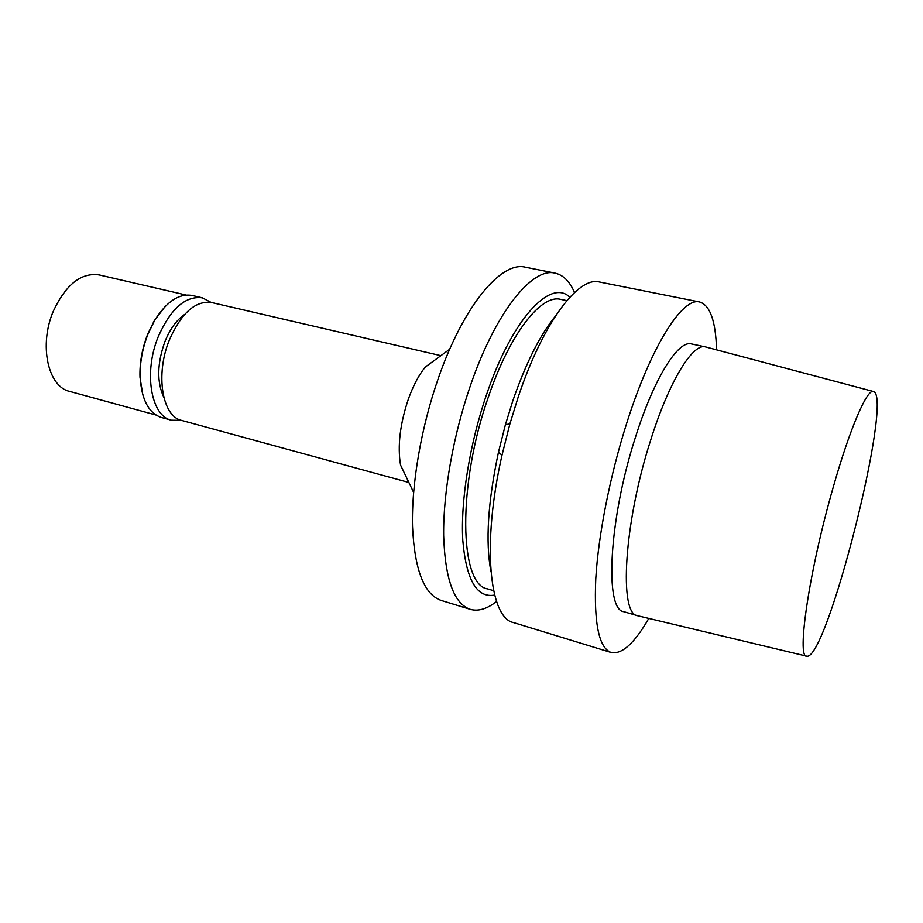 <?xml version="1.0" encoding="UTF-8"?>
<svg xmlns="http://www.w3.org/2000/svg" width="923" height="923" viewBox="0 0 923 923"><rect width="100%" height="100%" fill="white"/><g stroke="black" fill="none" stroke-linecap="round" stroke-linejoin="round"><path stroke-width="1.38" d="M833.181 487.39C850.106 427.557 867.435 388.052 873.596 391.548C893.383 397.375 826.996 660.464 806.817 656.207C796.33 658.803 809.183 570.622 833.181 487.39M806.517 656.126L637.608 615.733C618.802 614.51 623.775 523.514 650.496 440.698C669.013 381.326 692.781 342.987 705.449 346.898L873.296 391.467M648.8 618.41C634.482 643.262 621.952 654.626 611.199 652.503C599.015 648.177 593.87 623.648 595.762 578.929C598.335 534.959 610.126 475.126 626.844 422.792C651.373 345.34 682.789 296.941 699.646 301.994C710.11 305.225 715.752 321.181 716.571 349.852M637.608 615.733L623.833 611.684C604.392 610.253 608.695 519.476 635.509 437.064C654.084 377.98 678.278 339.918 691.408 343.921L705.449 346.898M611.199 652.503L513.453 622.564C489.398 617.856 481.679 544.432 502.008 455.177L509.9 423.888L518.264 396.867C543.232 322.162 578.433 276.185 599.396 281.977L699.646 301.994M490.921 571.556C485.383 541.801 487.886 502.054 498.443 452.316L505.4 424.718L512.796 400.859C525.856 363.143 540.047 334.922 555.358 316.185M493.62 590.674L487.598 588.874C459.435 585.182 457.127 485.383 488.429 396.832C509.865 333.491 541.282 294.033 560.653 299.364L566.803 300.633M494.647 595.081C476.833 598.277 466.207 579.979 462.781 540.209C460.519 500.97 469.645 443.825 486.548 394.594C512.323 318.297 550.812 278.192 569.814 297.241M496.551 601.461C487.067 608.961 478.299 611.58 470.234 609.318C453.931 603.723 445.071 579.067 443.64 535.375C443.167 492.513 453.285 435.148 470.465 385.456C495.605 311.951 532.375 267.012 555.069 273.127C563.238 274.962 569.722 281.423 574.51 292.522M470.234 609.318L441.252 600.446C424.153 594.597 414.565 569.929 412.512 526.456C411.439 483.837 421.223 426.968 438.483 377.83C463.727 305.121 501.524 260.874 525.349 267.185L555.069 273.127M413.596 492.351L400.547 465.065C397.398 446.063 400.017 424.038 408.404 398.978C413.227 385.606 418.846 374.957 425.284 367.042L449.72 349.217M408.877 482.475L181.704 420.438C162.229 416.573 155.064 374.45 169.428 339.849C181.427 312.92 195.445 300.46 211.459 302.49L440.871 355.667M163.74 397.155C156.714 381.937 157.129 363.385 164.952 341.498C170.109 328.934 176.651 319.923 184.612 314.466M181.346 420.334L171.424 420.219C151.014 416.146 143.353 372.384 158.341 336.468C170.87 308.547 185.523 295.66 202.31 297.817L211.102 302.409M171.424 420.219L161.467 417.496C148.845 413.308 141.75 400.074 140.192 377.807C139.731 363.131 142.35 348.513 148.049 333.93L154.695 320.339C166.636 301.463 179.154 293.191 192.249 295.487L202.31 297.817M142.857 395.102L139.996 377.276C139.535 362.843 142.119 348.444 147.726 334.08L154.279 320.708L165.252 306.378M155.941 415.015L69.698 391.41C47.904 386.875 38.628 344.741 53.511 310.786C65.995 284.376 81.189 272.423 99.096 274.904L186.215 295.048M498.443 452.316L502.008 455.177M505.4 424.718L509.9 423.888"/></g></svg>
